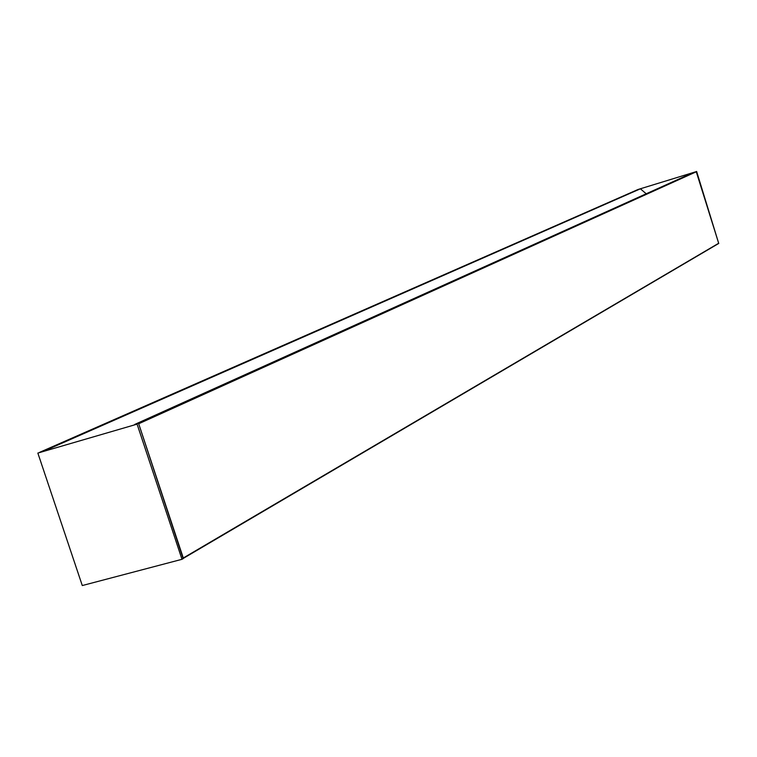 <?xml version="1.0" encoding="UTF-8"?>
<svg xmlns="http://www.w3.org/2000/svg" width="757" height="757" viewBox="0 0 757 757"><rect width="100%" height="100%" fill="white"/><g stroke="black" fill="none" stroke-linecap="round" stroke-linejoin="round"><path stroke-width="1.14" d="M639.57 189.032L39.705 452.298L639.712 189.051M694.406 172.199L696.279 171.792L718.753 243.499L696.222 171.64L637.82 189.562L696.222 171.64M183.109 558.524L138.692 423.769L696.279 171.792M696.071 171.688L138.323 423.542L694.424 172.189M39.705 452.298L637.962 189.524M718.753 243.499L696.639 171.451M37.85 453.074L82.286 585.549L181.992 559.3L137.093 424.147L37.85 453.074L137.093 424.147M181.992 559.3L183.431 558.448L138.597 423.466M135.664 424.298L134.528 424.649M639.873 188.976L44.247 450.973M693.147 172.615L134.708 424.45L693.696 172.52M44.417 450.775L639.902 188.966L44.398 450.784M640.46 188.871L646.223 193.773M718.677 243.252L183.279 558.004M718.516 243.565L183.393 558.335L718.554 243.546M135.541 424.355L694.443 172.18M135.418 424.242L693.554 172.492M45.098 450.576L640.308 188.843"/></g></svg>
